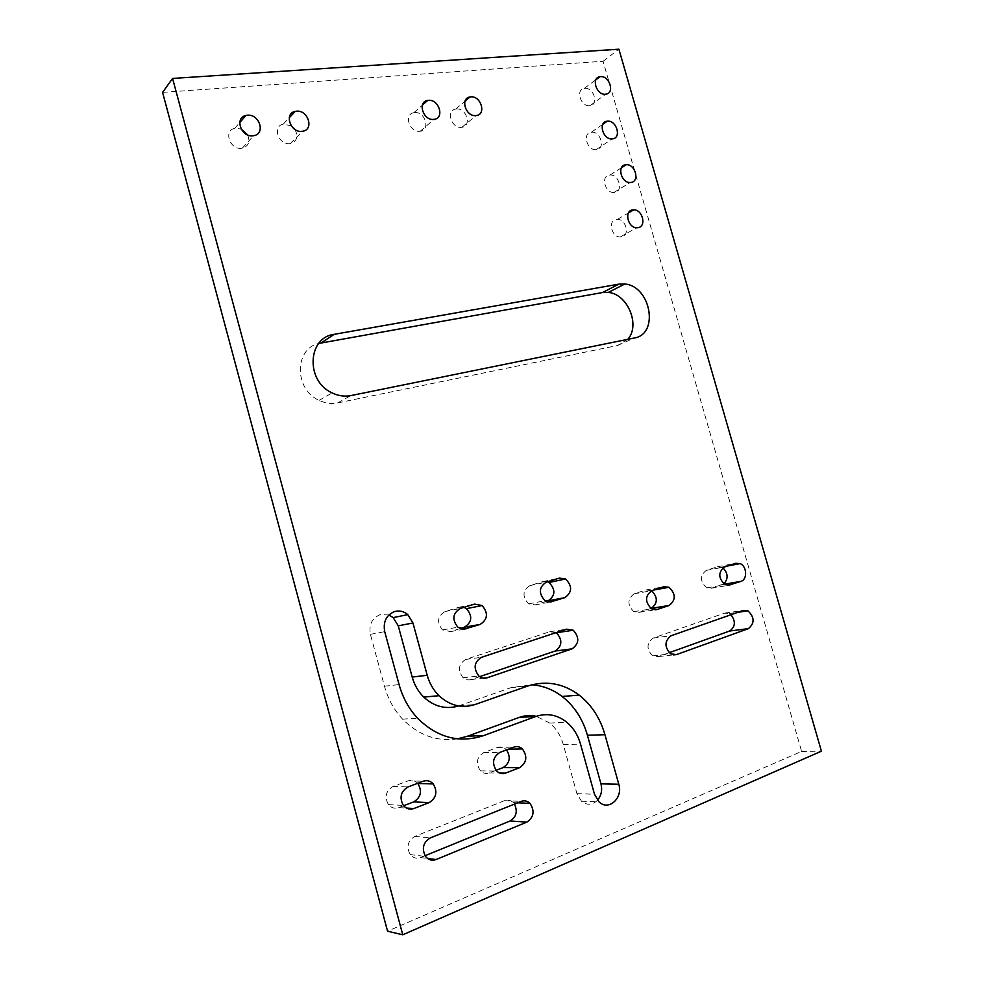 <?xml version="1.0" encoding="UTF-8"?>
<svg xmlns="http://www.w3.org/2000/svg" width="984" height="984" viewBox="0 0 984 984"><rect width="100%" height="100%" fill="white"/><g stroke="black" fill="none" stroke-linecap="round" stroke-linejoin="round"><path stroke-width="0.74" stroke-dasharray="4.92 3.69" d="M616.365 219.432L617.386 219.37C626.291 219.1 630.166 236.049 621.384 236.947L620.154 237.009C611.273 237.07 607.657 220.207 616.365 219.432M294.929 129.433C298.484 136.591 296.983 141.315 290.415 143.615L289.813 143.689C278.472 145.3 272.064 126.05 283.281 124.119L291.215 125.767M247.673 134.919C250.342 141.733 248.534 146.149 242.273 148.19L241.535 148.289C229.875 149.949 223.233 130.577 234.709 128.375L241.117 128.953M456.342 108.978C466.502 107.637 472.099 126.284 461.828 127.293L461.496 127.33C451.484 128.769 445.654 110.356 455.703 109.064L456.342 108.978M609.576 175.041L610.068 174.992C619.108 174.168 623.635 191.671 614.569 192.446L613.868 192.495C604.828 193.11 600.56 175.681 609.576 175.041M591.409 132.225C600.634 130.847 605.837 148.978 596.39 149.617L596.206 149.63C586.981 150.835 581.987 132.791 591.372 132.225L602.835 124.279M584.754 88.388C593.758 87.219 599.133 104.722 590.031 105.632L589.699 105.669C580.794 106.936 575.259 89.556 584.213 88.462L584.754 88.388M414.596 112.606C425.113 111.229 430.795 130.159 420.193 131.253L419.811 131.303C409.467 132.791 403.514 114.119 413.87 112.705L414.596 112.606M457.572 738.836C436.921 741.862 418.581 735.306 402.567 719.144C394.018 709.931 387.967 698.947 384.449 686.217L370.402 634.336C368.717 624.656 371.989 618.087 380.218 614.619L388.864 614.988M162.581 92.385L603.081 61.266L801.603 751.407L387.561 931.196M627.767 339.32L617.583 345.482L337.586 402.923C331.387 404.129 325.224 403.28 319.087 400.353C294.167 389.516 294.142 348.914 318.73 343.441M597.509 800.263C592.38 805.195 587.018 805.515 581.446 801.197L576.932 793.658L563.291 744.519C560.745 735.651 556.243 728.504 549.785 723.068L536.292 716.327M458.581 705.946L511.04 687.644L531.913 684.79M479.651 676.648L471.274 679.489C468.322 680.399 465.58 679.809 463.046 677.73C457.498 670.19 458.396 664.089 465.752 659.415L549.761 631.728L556.157 632.614M425.051 855.723L420.549 857.568C416.49 858.995 413.022 857.986 410.168 854.567C406.232 846.892 407.782 840.828 414.83 836.4L504.534 800.656C507.744 799.512 510.647 800.164 513.23 802.6L514.447 804.1M669.181 652.712L658.394 656.574L652.613 655.873C646.328 649.108 646.5 643.167 653.155 638.062L724.544 613.143L729.267 613.536L731.001 614.729M496.034 770.3L489.257 772.907C486.01 774.014 483.07 773.326 480.438 770.853C475.53 763.338 476.625 757.262 483.685 752.612L497.547 747.434C500.585 746.413 503.365 747.016 505.899 749.23L506.539 749.894M403.6 805.748L398.754 807.606C394.732 808.934 391.275 807.926 388.409 804.592C384.313 796.856 385.863 790.816 393.046 786.462L408.04 780.865C411.693 779.672 414.916 780.484 417.696 783.313M546.231 601.409L535.198 604.877L528.605 603.856C522.098 596.648 522.516 590.56 529.835 585.591L542.836 581.618L547.498 581.765M460.057 628.567L450.488 631.58L442.493 629.92C436.601 622.343 437.425 616.205 444.989 611.531L458.999 607.251L464.005 607.337M723.757 583.893L711.346 588.247L706.684 587.866C699.907 581.47 699.759 575.652 706.241 570.4L717.324 566.796L722.896 567.793M651.224 608.346L639.366 612.319L633.831 611.679C627.214 604.914 627.325 598.961 634.139 593.807L646.021 589.957L651.629 590.72M603.081 61.266L618.899 49.2M801.603 751.407L821.419 751.186M370.402 634.336L384.707 631.642M617.583 345.482L634.348 337.992M337.586 402.923L350.919 395.58M459.27 705.712L475.038 704.532M511.04 687.644L527.473 686.131M576.932 793.658L594.496 794.248M563.291 744.519L580.535 744.138M384.449 686.217L399.086 684.593M549.761 631.728L566.538 629.182M471.274 679.489L483.611 678.173M465.752 659.415L481.508 657.312M504.534 800.656L521.176 801.394M420.549 857.568L427.511 858.442M414.83 836.4L430.254 837.925M724.544 613.143L743.191 610.449M658.394 656.574L673.548 654.913M653.155 638.062L671.149 635.726M483.685 752.612L499.909 752.391M489.257 772.907L499.638 773.018M497.547 747.434L513.943 747.102M393.046 786.462L408.028 786.942M398.754 807.606L406.429 808.073M408.04 780.865L423.243 781.222M529.835 585.591L546.243 582.147M535.198 604.877L549.982 602.122M542.836 581.618L559.392 578.112M444.989 611.531L460.34 608.469M450.488 631.58L463.772 629.293M458.999 607.251L474.534 604.114M706.241 570.4L724.581 566.932M711.346 588.247L728.025 585.406M717.324 566.796L735.749 563.291M722.404 584.545L724.236 584.238M634.139 593.807L651.802 590.658M639.366 612.319L655.036 609.834M646.021 589.957L663.794 586.747M617.386 219.37L628.505 212.901M290.415 143.615L302.531 131.266M242.273 148.19L253.663 135.681M461.828 127.293L476.256 115.522M610.068 174.992L621.457 167.772M590.031 105.632L605.849 94.169M420.193 131.253L434.104 119.335M319.087 400.353L332.137 392.911M581.446 801.197L599.084 801.935M549.785 723.068L566.809 722.268M402.567 719.144L417.548 718.222M463.046 677.73L478.814 675.983M513.23 802.6L517.67 802.796M410.168 854.567L425.568 856.486M729.267 613.536L737.963 612.282M652.613 655.873L670.658 653.868M480.438 770.853L496.662 771.001M505.899 749.23L508.433 749.181M388.409 804.592L403.354 805.453M528.605 603.856L545.05 600.744M442.493 629.92L457.843 627.214M706.684 587.866L725.085 584.717M721.678 567.104L727.361 566.034M633.831 611.679L651.543 608.85M651.211 590.474L653.757 590.019M413.87 112.705L422.419 105.116M584.213 88.462L595.96 79.679M596.206 149.63L612.196 138.892M613.868 192.495L630.166 182.507M455.703 109.064L465.051 101.155M234.709 128.375L239.752 122.57M283.281 124.119L289.259 117.76M620.154 237.009L636.648 227.759"/><path stroke-width="1.48" d="M632.774 209.875L633.794 209.826C642.786 209.592 646.746 226.824 637.878 227.698L636.648 227.759C627.669 227.771 623.967 210.625 632.774 209.875M296.418 111.204C308.213 109.728 314.363 129.863 302.531 131.266L301.928 131.339C290.415 132.926 283.872 113.283 295.262 111.376L296.418 111.204M291.215 125.767L294.929 129.433M247.341 115.239C259.542 113.713 265.865 134.119 253.663 135.681L252.913 135.78C241.068 137.416 234.29 117.662 245.938 115.46L247.341 115.239M241.117 128.953L247.673 134.919M470.659 96.875C480.942 95.559 486.649 114.538 476.256 115.522L475.912 115.558C465.776 116.973 459.848 98.215 470.02 96.961L470.659 96.875M625.775 164.758L626.267 164.709C635.406 163.91 640.031 181.72 630.867 182.458L630.166 182.507C621.039 183.098 616.673 165.361 625.775 164.758M607.3 121.192C616.624 119.839 621.925 138.264 612.38 138.867L612.196 138.892C602.885 140.06 597.792 121.709 607.276 121.192L607.3 121.192M600.461 76.641C609.551 75.497 615.025 93.295 605.849 94.169L605.504 94.218C596.513 95.448 590.867 77.773 599.92 76.715L600.461 76.641M428.397 100.356C439.036 99.003 444.842 118.277 434.104 119.335L433.71 119.384C423.243 120.847 417.167 101.832 427.659 100.442L428.397 100.356M384.707 631.642C382.985 621.765 386.294 615.062 394.633 611.544C399.418 610.264 403.809 611.298 407.807 614.619L412.948 622.983L427.216 675.282C429.467 683.339 433.403 690.141 438.999 695.713C449.922 705.712 461.927 708.64 475.038 704.532L527.473 686.131C545.923 680.239 563.168 683.24 579.207 695.135C591.556 704.888 600.142 718.074 604.951 734.704L618.788 784.236C623.278 797.962 608.592 811.382 599.084 801.935L594.496 794.248L580.535 744.138C577.94 735.097 573.364 727.803 566.809 722.268C557.264 714.728 546.956 712.797 535.874 716.475L483.574 735.614C459.344 743.498 437.339 737.692 417.548 718.222C408.84 708.8 402.69 697.594 399.086 684.593L384.707 631.642M402.763 934.8L387.561 931.196L162.581 92.385L172.581 78.437L618.899 49.2L821.419 751.186L402.763 934.8L172.581 78.437M318.73 343.441L602.503 292.543L608.321 292.408C627.657 293.933 640.658 325.335 627.767 339.32M388.864 614.988L393.182 617.62L398.249 625.824L412.185 677.066C414.387 684.962 418.249 691.629 423.76 697.09C434.252 706.684 445.863 709.636 458.581 705.946M536.292 716.327C530.561 715.036 524.878 715.393 519.257 717.398L467.609 736.18L457.572 738.836M531.913 684.79C542.861 685.602 552.922 689.489 562.098 696.451C574.275 706.008 582.712 718.947 587.423 735.257L600.966 783.842C602.479 790.152 601.322 795.625 597.509 800.263M556.157 632.614L556.366 632.749C562.688 639.846 562.27 645.934 555.136 651.039L479.651 676.648M514.447 804.1C517.83 811.357 516.391 816.978 510.118 820.964L425.051 855.723M731.001 614.729C735.86 621.421 735.405 626.857 729.648 631.015L669.181 652.712M506.539 749.894C510.991 757.286 509.835 763.178 503.082 767.606L496.034 770.3M417.696 783.313L417.88 783.522C422.333 791.173 420.955 797.286 413.723 801.874L403.6 805.748M547.498 581.765L548.974 582.466C555.726 589.502 555.468 595.603 548.174 600.793L546.231 601.409M464.005 607.337L466.465 608.641C472.714 616.07 472.049 622.245 464.485 627.177L460.057 628.567M722.896 567.793C728.197 573.389 728.48 578.752 723.757 583.893M651.629 590.72C658.001 597.448 657.865 603.315 651.224 608.346L669.12 605.48L657.14 609.502L651.543 608.85C644.84 601.95 644.926 595.886 651.802 590.658L663.794 586.747L669.046 587.288C675.922 594.016 675.946 600.08 669.12 605.48M729.784 585.099L725.085 584.717C718.209 578.186 718.037 572.27 724.581 566.932L735.749 563.291L740.153 563.611C746.967 566.28 747.582 579.564 740.94 581.359L728.025 585.406M551.729 601.802L545.05 600.744C538.445 593.401 538.851 587.202 546.243 582.147L559.392 578.112L565.615 578.986C572.479 586.157 572.221 592.38 564.853 597.645L549.982 602.122M505.604 773.092C502.32 774.224 499.331 773.522 496.662 771.001C491.68 763.326 492.763 757.126 499.909 752.391L513.943 747.102C517.031 746.069 519.847 746.671 522.418 748.935C527.695 756.475 526.76 762.723 519.613 767.68L505.604 773.092L499.638 773.018M521.176 801.394C524.423 800.226 527.362 800.89 529.982 803.375C534.927 810.927 533.894 817.175 526.87 822.12L436.109 859.536C431.988 861 428.471 859.979 425.568 856.486C421.546 848.639 423.12 842.452 430.254 837.925L521.176 801.394M618.961 284.118L624.84 284.007C650.781 286.061 659.428 334.216 634.348 337.992L350.919 395.58C344.634 396.798 338.373 395.912 332.137 392.911C305.52 381.251 307.365 337.451 334.216 334.326L618.961 284.118L602.503 292.543M566.538 629.182L573.229 630.227C579.65 637.447 579.244 643.659 572.036 648.862L487.142 677.791C484.153 678.714 481.373 678.111 478.814 675.983C473.169 668.296 474.067 662.072 481.508 657.312L566.538 629.182M743.191 610.449L747.963 610.855C754.63 617.288 754.777 623.216 748.406 628.641L676.5 654.594L670.658 653.868C664.274 646.968 664.446 640.928 671.149 635.726L743.191 610.449M413.883 808.528C409.787 809.881 406.281 808.86 403.354 805.453C399.184 797.557 400.734 791.382 408.028 786.942L423.243 781.222C427.068 779.98 430.402 780.878 433.231 783.941C437.769 791.739 436.379 797.987 429.061 802.661L413.883 808.528L406.429 808.073M465.961 628.924L457.843 627.214C451.853 619.477 452.689 613.229 460.34 608.469L474.534 604.114L482.111 605.554C488.458 613.118 487.793 619.416 480.131 624.434L463.772 629.293M321.239 342.863L334.216 334.326M398.249 625.824L412.948 622.983M412.185 677.066L427.216 675.282M587.423 735.257L604.951 734.704M600.966 783.842L618.788 784.236M519.257 717.398L535.874 716.475M467.609 736.18L483.574 735.614M555.136 651.039L572.036 648.862M483.611 678.173L487.142 677.791M510.118 820.964L526.87 822.12M427.511 858.442L436.109 859.536M729.648 631.015L748.406 628.641M673.548 654.913L676.5 654.594M503.082 767.606L519.613 767.68M413.723 801.874L429.061 802.661M548.174 600.793L564.853 597.645M464.485 627.177L480.131 624.434M724.236 584.238L740.94 581.359M655.036 609.834L657.14 609.502M628.505 212.901L633.794 209.826M621.457 167.772L626.267 164.709M608.321 292.408L624.84 284.007M393.182 617.62L407.807 614.619M423.76 697.09L438.999 695.713M562.098 696.451L579.207 695.135M556.366 632.749L573.229 630.227M517.67 802.796L529.982 803.375M737.963 612.282L747.963 610.855M508.433 749.181L522.418 748.935M417.88 783.522L433.231 783.941M548.974 582.466L565.615 578.986M466.465 608.641L482.111 605.554M727.361 566.034L740.153 563.611M653.757 590.019L669.046 587.288M422.419 105.116L427.659 100.442M595.96 79.679L599.92 76.715M602.835 124.279L607.276 121.192M465.051 101.155L470.02 96.961M239.752 122.57L245.938 115.46M289.259 117.76L295.262 111.376"/></g></svg>

